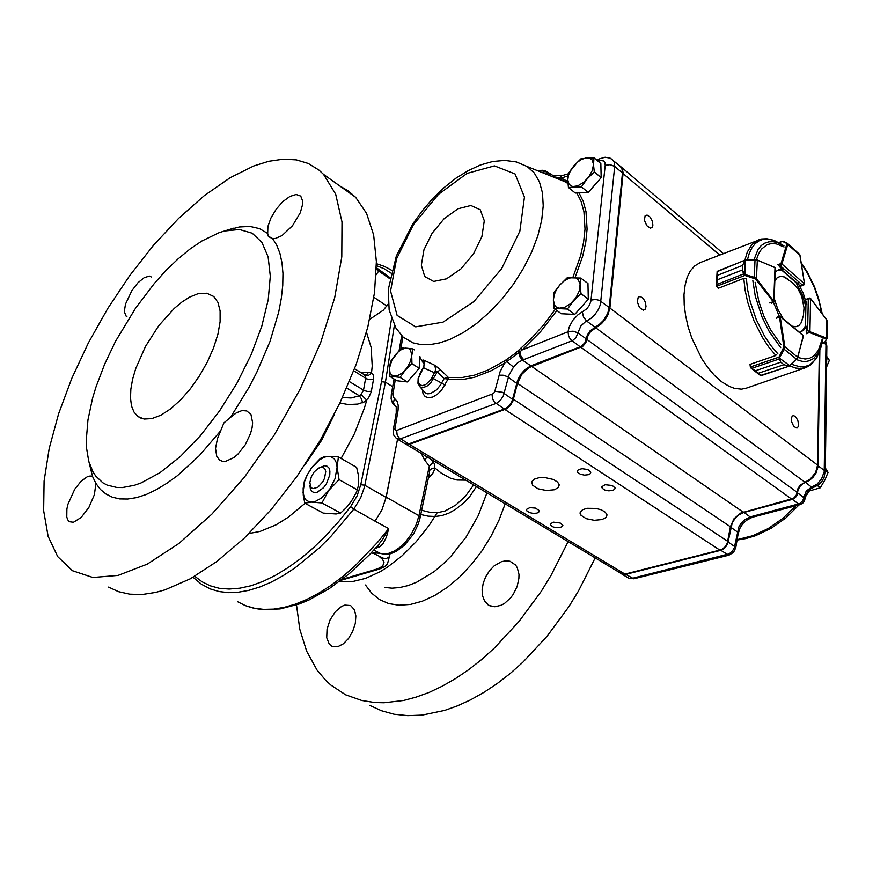 <?xml version="1.0" encoding="UTF-8"?>
<svg xmlns="http://www.w3.org/2000/svg" width="873" height="873" viewBox="0 0 873 873"><rect width="100%" height="100%" fill="white"/><g stroke="black" fill="none" stroke-linecap="round" stroke-linejoin="round"><path stroke-width="1.31" d="M227.198 230.156L239.3 226.936L249.962 226.445L259.499 228.573L267.684 233.386L267.946 226.423L270.968 217.89L276.239 209.149L282.907 201.587L289.945 196.381L296.22 194.428L300.727 196.054L302.647 200.976L302.571 204.435L300.29 212.706L292.477 225.823L281.979 235.601L275.388 238.416L272.616 238.504L276.774 245.204L279.927 253.323L281.99 262.773L282.928 273.489L282.699 285.373L281.281 298.271L278.662 312.043L269.921 341.55L256.815 372.367L248.827 387.743L230.461 417.37L236.343 412.82L242.017 410.583L246.884 410.921L250.955 414.599L252.581 422.696L252.035 427.846L250.595 433.412L245.324 444.673L237.838 454.189L233.713 457.692L225.769 461.293L222.32 461.239L219.45 459.951L216.7 456.208L215.544 448.395L217.442 438.552L220.662 430.815L199.317 455.662L177.426 475.632L166.645 483.478L156.158 489.786L146.097 494.5L136.581 497.588L127.72 499.061L119.612 498.93L112.322 497.228L105.917 494.031L100.45 489.393L95.965 483.424L94.382 494.675L88.893 507.311L81.145 517.525L73.419 522.316L69.458 521.727L67.767 519.904L66.752 517.067L66.872 508.97L67.996 504.125L74.794 489.175L81.069 481.209L87.398 476.636L90.192 475.96L92.56 476.429L88.915 461.784M140.946 482.955L160.043 472.577L180.22 456.579L200.463 435.638L219.712 410.768L236.921 383.247L251.173 354.547L261.769 326.196L268.207 299.657L270.303 276.195L268.109 256.869L261.911 242.388L252.155 233.2L239.431 229.446L224.405 231.039L218.948 232.731L201.772 241.046L189.877 249.121L177.863 259.008L165.925 270.543L154.248 283.496L135.599 308.027L115.596 341.19L104.629 364.194L95.965 387.132L92.593 398.361L87.944 419.902L86.274 439.621L86.602 448.569L88.74 461.173L92.887 471.66L95.703 476.003L102.774 482.736L107.019 485.061L116.807 487.483L122.318 487.538L134.42 485.279L140.946 482.955M92.56 476.429L95.965 483.424M220.662 430.815L223.979 422.881L230.461 417.37M272.616 238.504L268.273 236.136L267.684 233.386M230.21 177.623L253.759 166.001L268.775 161.298L283.016 159.224L296.263 159.901L308.278 163.458L318.841 169.962L323.512 174.338L335.669 194.177L342.009 221.949L341.823 256.88L334.708 297.671L320.675 342.478L300.214 389.042L274.286 434.819L244.309 477.291L211.932 514.132L178.976 543.497L147.177 564.133L118.073 575.449L92.865 577.468L72.426 570.702L57.705 556.679L48.124 536.306L43.65 510.716L44.108 481.045L49.204 448.395L58.567 413.846L71.772 378.369L88.348 342.914L107.848 308.355L129.739 275.53L153.517 245.248L178.605 218.315L204.402 195.508L230.21 177.623M126.028 315.993L124.315 311.552L125.461 304.11L131.845 290.665L137.989 282.776L144.285 277.559L149.469 276.119L151.302 276.927M108.623 587.103L118.564 591.687L129.782 594.175L142.168 594.458L155.634 592.461L165.15 589.832L190.27 578.81L216.951 561.448L244.287 538.117L271.285 509.472L296.907 476.494L320.173 440.374L340.175 402.508L356.206 364.325L367.729 327.277L374.473 292.662L376.405 261.594L373.655 234.957L366.562 213.383L355.595 197.243L348.196 190.816L339.903 186.036M194.788 576.267L201.969 581.767L210.142 585.794L219.232 588.26L229.173 589.089L239.889 588.238L251.271 585.663L263.209 581.353L275.573 575.318L288.243 567.592L301.054 558.24L313.854 547.338L326.502 535.007L338.822 521.388L350.651 506.624L357.002 495.995L360.724 484.679L381.523 381.665L391.508 318.732M388.289 303.891L383.4 310.144L369.617 319.453M360.113 372.149L371.429 372.771L373.371 374.877L373.644 378.664L371.211 391.835L368.592 397.782L364.543 401.853L357.69 404.068L348.087 404.57L339.924 403.031M338.429 456.906L356.653 467.361L358.214 474.628L358.377 485.683L356.577 492.088L351.404 501.255L346.461 507.508L340.546 513.128L336.127 513.924L323.261 513.149L304.786 503.164L315.175 501.56L321.537 498.036L329.907 488.825L335.003 478.71L337.076 467.23L336.531 463.17L334.512 459.078L331.227 456.786L328.095 456.383L324.581 457.103L319.594 459.755L311.235 468.234L307.383 474.552L304.622 481.274L303.084 492.317L304.241 497.261L306.041 499.967L309.522 501.942L321.973 503.001L328.826 490.375L339.04 479.583L337.076 467.23L338.429 456.906L328.739 456.35L323.73 456.939L320.391 458.401L312.49 466.586L307.034 475.141L304.393 481.23L303.095 488.476L303.291 495.122L304.786 503.164M318.961 467.928L324.407 465.746L327.069 466.193L328.968 468.037L329.907 471.093L329.754 475.043L326.393 483.828L323.534 487.701L317.008 492.328L314.062 492.59L311.759 491.401L310.341 488.902L309.959 485.377M311.334 476.723L314.094 472.129L318.219 468.332L321.351 467.197L323.479 467.568L324.996 469.074L325.716 471.562L324.56 478.306L322.792 481.82L317.848 487.232L312.883 488.662L311.072 487.625L309.773 482.627L311.334 476.723M376.514 552.991L371.963 553.307L376.59 552.642L383.629 553.984L388.627 553.395L394.52 550.972L399.878 547.338L405.17 542.319L411.216 534.396L416.432 524.16L418.953 515.768L386.15 497.174L386.008 497.872L397.586 439.228L386.15 497.174M381.523 381.665L385.484 382.167L364.434 487.047L360.68 497.796L353.838 509.21L375.106 521.17L381.97 509.81L386.008 497.872M378.107 545.276L382.909 538.979L388.671 528.645L386.368 537.059L383.094 543.486L380.377 546.269L375.074 548.702M431.437 459.58L434.579 464.01L434.732 469.117L432.659 473.646L428.348 477.989M476.407 486.61L469.794 496.464L464.425 502.27L455.368 509.483L448.722 513.182L441.88 515.648L435.147 516.51L428.054 516.107L420.786 514.492M339.171 581.734L351.852 581.724L365.667 578.363L380.159 571.673L387.525 567.112L402.147 555.741L416.203 541.653L429.2 525.339L437.155 512.789L445.066 511.032L455.782 504.976L465.385 496.322L473.646 484.952M189.801 297.071L197.887 293.819L206.792 293.186L213.82 296.482L217.955 302.385L220.094 310.886L220.094 321.646L217.89 334.163L213.569 347.836L207.316 361.968L199.459 375.827L190.379 388.692L180.58 399.91L170.541 408.902L160.807 415.242L151.837 418.647L144.056 419.029L137.836 416.432L133.984 412.078L131.507 405.923L130.459 398.219L130.841 389.216L132.609 379.22L135.719 368.548L145.42 346.494L158.755 325.662L174.153 308.485L182.064 301.938L189.801 297.071M369.912 705.471L381.468 710.775L394.083 714.212L407.647 715.696L422.041 715.14L444.652 710.447L457.572 705.853L470.689 699.83L483.871 692.42L497.032 683.657L510.039 673.596L522.774 662.312L546.989 636.428L568.76 606.877L578.483 591.043L595.135 558M494.249 565.846L501.495 561.655L505.849 560.793L509.908 561.241L515.572 565.06L517.242 567.723L518.944 574.489L518.933 578.384L517.143 586.591L513.226 594.448L510.629 597.918L504.539 603.396L501.266 605.218L494.849 606.757L489.24 605.491L484.668 601.137L482.66 596.052L482.169 589.93L483.238 583.306L485.759 576.726L489.535 570.735L494.249 565.846M350.575 605.513L354.46 609.747L355.878 615.858L355.278 623.387L352.703 631.288L348.513 638.447L343.296 643.837L337.796 646.718L332.166 646.457L329.197 644.099L326.731 637.694L327.08 629.062L330.136 619.841L335.297 611.787L341.605 606.419L344.813 605.087L350.575 605.513M568.094 541.74L551.092 575.274L541.205 591.348L519.14 621.412L494.685 647.788L481.852 659.311L468.768 669.602L455.553 678.572L442.316 686.178L429.178 692.376L416.257 697.134L403.642 700.452L384.044 702.776L374.757 702.547L361.597 700.506L345.643 694.755L330.867 685.098L325.869 680.514L317.008 669.984L306.63 651.138L299.799 629.226L296.525 604.891M429.56 472.097L429.254 466.117L433.401 462.013M429.887 470.241L431.655 468.626L434.896 467.917L441.345 473.221L450.304 478.098L457.037 480.019L465.669 480.161M420.142 517.591L429.581 472.031M429.036 474.639L430.88 475.621M376.83 552.969L373.502 553.329L383.094 558.196L386.553 558.578L388.005 556.985L388.54 561.579M389.369 553.187L391.268 553.427L396.68 551.092L404.57 545.21L413.562 533.949L418.298 524.051L420.197 517.318L418.953 515.768L429.254 466.117L424.365 459.722L427.301 457.092M424.365 459.722L421.473 453.589M379.329 546.945L376.918 546.629M342.5 397.531L351.033 398.023L359.37 395.807L361.553 398.983L362.655 402.737M346.723 388.07L359.37 395.807L360.691 395.109L363.463 390.187L365.787 377.485L364.587 374.943M364.838 375.074L366.671 374.692L368.297 372.607M365.274 375.314L368.319 375.543L371.516 373.36L372.269 366.016L371.101 347.378L366.431 332.209M361.149 394.661L366.78 400.161L364.314 408.433L354.394 433.674L341.081 458.434M376.143 274.809L378.62 271.023L376.361 269.2M357.483 489.949L339.04 479.583M340.546 513.128L321.973 503.001M376.394 267.64L389.936 277.559M389.729 278.629L378.62 271.023M386.881 305.986L373.83 297.267M394.389 325.345L385.484 382.167L392.697 386.695M422.336 389.587L423.099 393.843L425.293 396.702L428.665 397.793L432.833 396.986L437.297 394.345L441.531 390.187L448.438 378.576L448.067 377.191L439.435 368.777L434.121 364.892L435.496 367.98L435.343 371.025L430.673 379.875L425.664 384.567L422.292 385.604L419.684 384.687L418.342 382.014L418.527 378.129L423.547 367.588L424.649 362.295M555.261 309.337L543.988 324.45L531.581 338.266L515.31 353.401L505.904 359.992L506.766 361.651L518.824 352.627L519.959 356.904L522.49 360.102L517.591 362.677L513.542 367.14L506.766 361.651L504.638 363.146L503.666 361.324L488.356 369.879L474.377 375.161L461.773 377.616L446.627 377.485L444.095 378.566L440.461 385.124L436.467 389.904L430.465 393.537L427.726 393.832L425.446 393.068L419.913 386.772M505.904 359.992L503.666 361.324M554.693 177.317L557.869 178.212M424.638 362.262L422.958 359.851L424.758 363.037L423.547 367.588L424.987 368.537L434.689 372.771L436.991 371.669L444.095 378.566L448.165 379.155L447.893 377.191M602.086 519.566L605.895 517.624L607.019 514.917L605.349 512.2L601.355 509.876L595.812 508.381L587.038 508.337L582.575 509.767L580.294 512.058L581.003 515.332L586.263 518.671L594.317 520.286L602.086 519.566M554.453 489.72L558.12 487.723L559.222 484.962L557.574 482.071L553.526 479.55L544.774 477.52L538.859 477.749L534.254 479.212L531.853 481.612L532.541 485.115L538.03 488.76L546.433 490.528L554.453 489.72M560.641 527.412L562.823 525.371L560.237 523.003L553.569 522.196L550.372 523.855L550.688 525.371L553.176 526.954L556.996 527.739L560.641 527.412M537.004 513.073L538.925 511.884L538.936 510.356L535.324 508.119L529.813 507.693L526.561 509.374L526.866 510.945L529.409 512.593L533.305 513.411L537.004 513.073M612.639 490.43L614.548 489.404L615.105 488.007L612.268 485.453L605.185 484.744L601.868 486.698L602.239 488.356L604.836 490.037L608.808 490.822L612.639 490.43M588.391 474.716L590.268 473.679L590.814 472.26L587.966 469.609L582.193 468.681L578.559 469.609L577.413 470.831L577.784 472.555L580.436 474.301L584.495 475.13L588.391 474.716M798.544 424.682L797.922 420.862L796.154 417.425L793.906 415.668L792.248 416.039L791.254 418.756L791.473 421.43L793.775 426.493L796.907 428.065L798.075 426.941L798.544 424.682M652.851 225.103L652.196 220.858L649.949 216.93L647.079 215.053L645.158 215.686L644.394 220.171L646.773 225.714L650.505 228.148L652.109 227.329L652.851 225.103M646.064 306.685L645.431 302.331L643.194 298.37L640.291 296.471L638.239 297.093L637.235 301.698L639.527 307.492L643.39 310.09L645.202 309.206L646.064 306.685M819.3 352.114L817.597 465.08L815.568 472.588L810.286 479.015L799.995 485.279L797.867 488.629L796.187 495.395L793.415 498.363L740.642 513.106L733.964 518.726L730.363 526.779L517.503 383.334L521.814 374.331L528.951 367.62L582.771 346.363L585.805 342.882L588.096 335.428L590.53 331.598L601.388 323.785L605.196 319.54L608.077 314.64L609.943 308.027L623.082 172.952L622.351 168.544L619.895 165.968M517.503 383.334L512.909 401.187L510.269 405.596L506.624 408.771L409.47 444.39L405.563 444.041M596.095 326.578L600.417 323.741L604.64 319.212L607.684 313.865L608.972 309.489M586.329 338.604L589.133 332.362L594.709 327.244M581.56 346.275L584.615 343.558L586.143 339.793M506.122 408.226L509.756 405.247L512.124 401.416L516.958 382.778L519.435 376.907L524.018 370.763L529.649 366.409M730.363 526.779L727.274 543.104L724.983 546.989L721.545 549.63L624.926 574.15L622.351 574.194L406.36 444.499M619.273 165.444L621.882 168.391L622.416 172.93L609.278 307.525L607.739 313.385L603.68 320.14L599.02 324.701L590.072 330.867L587.42 334.948L585.052 342.532L581.527 346.265L530.489 366.027L524.771 369.792L520.941 374.135L518.071 379.209L511.753 401.787L508.915 405.912L505.576 408.531L408.117 444.182L405.476 444.008L397.226 439.01M545.701 173.934L548.746 173.64L551.158 174.851M530.871 365.885L522.49 360.102L572.535 340.601L575.929 337.665L577.959 332.864L586.285 338.953L577.959 332.886L580.84 325.924L585.718 321.493L586.601 321.035L594.895 327.168M552.052 176.499L559.407 177.754L561.863 175.669L552.609 175.309L547.895 172.352L550.863 174.72M523.702 359.654L520.941 356.293L519.828 351.797L518.824 352.627L517.678 351.284M568.225 173.814L562.245 175.593M521.061 348.141L522.283 349.8L519.828 351.797L518.627 350.379M516.871 162.127L527.227 166.481L516.39 161.996L504.758 160.425L492.699 161.505L480.423 164.975L468.114 170.628L455.946 178.245L444.106 187.619L432.844 198.509L422.39 210.644L412.962 223.761L396.287 255.996L388.245 289.53L389.151 309.991L395.873 327.975L403.119 337.098L413.082 342.849L421.07 344.617L429.996 344.639L439.708 342.893L450.01 339.357L463.203 332.635L476.603 323.436L489.764 311.999L502.259 298.686L513.673 283.9L523.614 268.142L531.766 251.915L537.866 235.765L541.74 220.214L543.279 205.755L542.493 192.824L539.438 181.791L534.287 172.941L527.227 166.481L565.999 182.119L559.582 178.834L561.241 178.147L558.12 178.278M420.197 373.775L418.134 378.315L417.971 383.4L420.142 386.925L423.176 387.547L426.897 386.161L430.64 382.996L437.297 371.985L440.418 369.737M819.823 350.542L818.001 466.946L816.08 472.97L813.221 477.095L809.478 480.368L802.734 483.707L799.864 486.436L798.042 489.917L796.994 495.155L795.489 497.446L792.182 499.509L743.687 512.516L738.722 514.917L735.437 517.907L732.185 522.971L727.798 543.453L725.507 547.338L722.069 549.979L625.461 574.478L621.489 573.867M622.253 574.303L628.866 578.264L631.681 578.493L729.304 553.842L732.567 550.907L734.269 547.742L738.842 526.812L741.592 522.567L744.636 519.882L750.093 516.936L751.959 517.373L800.366 504.55L803.313 502.772L804.677 500.262L805.801 494.871L808.212 491.128L810.733 488.924L818.699 484.711L821.919 481.372L824.167 477.345L825.149 471.082L817.586 465.396M743.501 512.069L750.093 516.936L799.701 503.634L802.68 500.938L803.891 497.261L804.841 498.418L797.038 492.568L803.891 497.261L806.172 491.052L811.552 487.101L805.048 481.972M741.592 522.567L743.109 523.32M751.249 516.609L753.115 517.056M580.523 307.896L582.891 305.223M553.973 292.826L553.34 300.116L553.995 308.409L567.439 309.009L573.55 300.879L580.96 293.699L580.207 285.34L580.741 278.018L567.21 277.745L559.473 285.362L553.973 292.826M580.741 278.018L587.976 283.518L588.249 299.177L574.772 314.411L561.295 313.756L553.995 308.409M588.249 299.177L580.96 293.699M574.772 314.411L567.439 309.009M553.34 300.116L554.661 305.277L556.254 306.98L559.189 308.158L564.766 307.351L570.767 303.629L575.984 297.726L579.334 290.829L580.152 284.347L578.297 279.578L575.754 277.832L572.415 277.418L568.585 278.367L563.631 281.313L559.953 284.816L556.221 290.142L554.257 294.692L553.34 300.116M592.767 187.28L596.826 182.599M568.29 173.465L567.745 180.449L568.399 187.455L581.363 186.811L587.191 178.867L594.262 171.894L593.52 164.855L593.956 157.849L580.938 158.766L574.008 165.63L568.29 173.465M593.956 157.849L600.799 163.578L601.148 177.612L588.282 192.453L575.307 193.031L568.399 187.455M601.148 177.612L594.262 171.894M588.282 192.453L581.363 186.811M567.745 179.947L569.043 184.454L572.644 186.56L577.839 185.829L583.601 182.37L588.784 176.859L592.331 170.421L593.509 164.342L592.101 159.857L589.177 157.991L585.958 157.915L581.32 159.573L577.522 162.171L570.451 170.737L568.585 174.993L567.745 179.947M411.707 376.961L415.668 372.378M390.591 361.509L389.402 368.384L389.489 376.121L400.107 377.311L405.367 370.054L411.925 363.605L411.772 355.813L412.896 348.905L402.191 347.989L395.753 354.351L390.591 361.509M419.935 356.468L419.193 368.297L407.407 381.938L396.746 380.715L389.489 376.121M414.326 349.844L412.896 348.905M419.193 368.297L411.925 363.605M407.407 381.938L400.107 377.311M389.402 368.384L390.078 373.273L392.839 376.001L397.139 375.979L402.977 372.498L407.527 367.217L410.681 360.92L411.805 354.875L410.288 349.767L408.193 348.305L405.432 348.065L401.427 349.516L398.11 351.928L391.868 360.189L389.402 368.384M826.676 358.061L829.35 360.287L826.731 366.649M826.698 356.424L829.35 360.287M817.434 485.639L820.325 487.778L808.005 491.368M825.301 470.263L828.095 472.369L824.963 479.866L820.325 487.778M825.334 467.906L828.095 472.369M792.149 326.175L795.87 326.731L799.013 325.443L801.283 322.595L802.647 318.481M788.406 279.393L784.347 276.916L780.582 276.283L777.254 277.614L774.798 280.91M774.198 298.457L777.788 309.402L783.354 318.841M822.071 343.46L824.494 342.642L826.371 339.051L809.653 332.668L807.667 330.66L809.98 331.762L810.57 298.577L808.245 299.112L809.227 298.13L810.493 298.337L809.511 298.053L806.346 299.188M826.022 338.833L826.491 338.037L827.004 338.691L827.168 320.958L826.48 319.66M827.168 321.548L826.687 319.78L810.559 298.49M822.093 343.34L824.756 342.423M826.371 339.444L824.963 342.03M804.197 284.26L802.418 285.056L804.393 283.681L781.859 263.952L780.975 266.33L780.986 263.493L777.898 264.683M787.064 243.098L782.95 241.166L778.651 242.618M800.006 255.603L798.893 253.563M786.529 243.261L787.73 243.709L787.73 244.451L786.824 244.2L786.595 243.294L782.47 241.341L778.902 242.759M783.005 241.177L787.435 243.305L799.788 254.589L804.47 283.507L799.963 255.363L787.73 244.451L781.87 263.941L780.931 263.842M771.459 303.095L773.642 302.287L772.932 301.72L769.79 302.876M717.824 271.023L745.095 260.11L745.837 260.296L744.549 260.852L742.596 265.468L744.527 260.907M742.596 265.447L717.508 275.355L717.224 271.612L717.508 275.333L742.596 265.447L742.388 269.899L744.745 274.438L744.363 275.082L743.687 274.286L742.388 269.921L717.246 279.775L716.635 285.34L718.523 288.177L743.48 278.52L745.171 278.531M758.833 239.769L751.937 244.484L747.288 252.079L744.887 260.187L745.171 274.613L744.898 275.442L744.363 275.082M716.951 286.158L716.297 284.696L717.246 279.753L742.388 269.921M754.959 259.543L757.273 260.165L755.047 259.772L754.294 277.319L756.345 278.487L756.051 279.164L744.898 275.442L716.591 286.191M775.224 268.666L774.089 301.72M745.749 260.067L754.992 259.597L745.837 260.296M716.297 284.696L743.916 273.827M745.171 274.613L754.294 277.319L754.032 278.138M776.784 354.438L775.475 355.606L750.311 364.227L751.064 367.729L755.276 370.785L780.811 362.153L778.836 357.515L783.889 346.93L779.36 315.971L777.286 316.713M788.319 366.103L783.921 364.652L788.974 366.256L761.125 375.586M758.397 373.24L760.732 375.466L758.386 373.229L783.899 364.641L758.397 373.24L751.282 368.341M778.803 357.766L789.629 365.536L789.301 366.027M750.704 366.911L778.934 357.133L779.698 357.526L779.142 358.999L751.5 368.384L750.409 367.118L751.075 368.166M783.867 346.788L784.816 346.712L784.249 349.287L796.372 359.152L797.584 357.133L796.427 359.25M779.349 358.89L780.822 362.164L783.921 364.652M780.015 316.048L802.636 334.926M783.474 348.894L784.249 349.287L779.698 357.526M789.629 365.536L796.372 359.152L789.694 365.634M805.31 367.751L746.295 388.136L741.515 389.118L734.553 388.409L729.02 386.357L721.447 381.643L714.638 375.565L708.068 367.926L701.947 358.945L691.831 338.135L688.164 326.949L685.6 315.731L684.203 304.841L684.017 294.594L685.032 285.329L687.193 277.319L690.445 270.783L694.646 265.894L700.211 262.577M750.071 364.87L750.322 364.368M717.879 287.828L718.446 288.079M778.738 264.388L779.338 266.636L782.928 269.801L778.52 269.855L775.115 271.95M806.772 304.415L803.182 293.044L797.78 282.721M799.603 332.395L803.618 330.343L806.336 326.24L806.259 331.522L807.394 333.442M773.423 302.364L779.185 316.026M770.673 302.582L771.699 303.007M777.265 270.357L782.928 269.801M805.91 304.732L805.375 304.928L802.418 295.161L796.383 283.245L796.918 283.048M800.083 332.297L802.844 330.169L804.917 326.731L806.336 326.24M384.513 587.453L391.933 588.184L399.867 587.562L408.182 585.554L416.781 582.193L434.219 571.542L442.764 564.395L451.025 556.177L466.062 537.081L478.295 515.506L486.916 492.929M365.416 584.997L371.658 593.258L379.449 599.522L388.627 603.57L399.016 605.262L410.375 604.487L422.434 601.202L434.874 595.43L447.38 587.3L459.602 576.998L471.202 564.766L481.841 550.939L491.215 535.902L499.072 520.079L505.183 503.917M350.651 506.624L353.838 509.21L331.151 536.077L319.278 547.906L295.161 567.777L283.158 575.645L271.361 582.062L259.87 586.972L248.816 590.377L238.285 592.265L228.355 592.658L219.123 591.588L210.644 589.111L201.445 584.288L193.064 577.26M386.892 267.553L391.639 270.27M390.929 273.063L384 268.677L376.416 265.578M305.081 503.328L288.385 517.111L275.944 524.848L260.056 531.45L249.001 533.523M334.534 414.031L321.635 440.319L305.092 464.567M237.598 601.693L245.444 605.611L254.065 608.197L263.428 609.387L273.456 609.147L284.074 607.422L295.183 604.214L306.696 599.522L318.492 593.345L330.474 585.739L342.511 576.737L354.471 566.424L377.682 542.264L388.671 528.645L375.106 521.17M380.421 553.504L373.83 550.077M340.961 580.381L379.428 569.076L377.616 568.847L382.625 566.228L384.055 562.528L382.57 559.397L379.013 556.276M342.522 579.181L377.616 568.847M421.659 510.269L429.505 512.255L437.155 512.789M371.963 553.307L371.2 552.904M373.535 379.297L370.272 379.69L366.682 378.827L353.751 370.861M349.473 381.577L364.456 390.711L368.068 391.573L371.341 391.18M386.117 497.337L364.565 485.137L360.724 484.679M737.216 539.667L752.897 535.716L768.131 528.58L782.721 518.442L796.001 505.707M445.012 385.004L431.982 377.769M448.264 379.166L462.69 379.559L474.617 377.245L491.554 370.643L504.638 363.146L500.109 371.669L494.816 391.497L493.594 393.548L396.211 430.618L395.131 430.094L394.912 428.85L398.143 409.95L398.197 405.29L397.16 401.482L393.505 397.291L392.85 394.891L395.305 379.799M443.026 322.192L473.963 301.48L501.669 268.698L519.817 231.083L524.455 197.112L515.103 173.989L494.424 165.848L467.088 173.367L438.432 194.341L413.507 224.59L396.549 258.79L390.602 291.036L397.15 315.426L415.624 326.862L443.026 322.192M446.529 278.858L460.802 269.026L473.493 253.89L481.907 236.605L484.297 220.804L480.292 209.749L470.842 205.515L457.965 208.756L444.193 218.643L432.113 233.222L423.972 249.743L421.288 265.152L424.682 276.501L433.63 281.466L446.529 278.858M559.746 178.878L567.919 183.45M576.802 192.966L581.123 201.499L583.917 211.55L585.03 229.097L583.655 242.127L580.589 255.909L572.917 277.385M434.121 364.892L423.569 360.058M791.669 499.138L580.96 347.378M797.06 492.285L586.962 339.444L797.06 492.252M804.753 482.071L595.572 327.659M817.597 465.08L609.943 308.027M719.69 254.992L623.038 173.465M624.926 574.15L409.47 444.39M720.039 550.176L505.085 409.502M727.722 541.413L513.51 399.332M743.174 512.156L531.548 366.344M419.88 357.221L424.42 364.805M400.674 349.32L402.868 336.891M598.158 161.363L600.831 160.479L603.549 160.916L604.836 162.323L605.251 165.335L590.945 301.087L589.45 305.103L586.732 308.824L578.046 314.695L572.863 320.14L569.272 326.709L568.039 331.685L568.618 336.094L570.462 339.466L580.283 346.887M394.945 428.545L393.199 430.16L393.668 435.07L396.56 438.65L399.659 439.086L496.672 403.173L500.425 400.325L503.339 396.058L509.101 374.986L513.542 367.14M498.996 375.161L503.012 375.183L507.278 376.547L516.772 383.487M494.904 391.191L502.564 392.304L512.778 399.474M492.088 394.607L492.59 398.917L494.424 402.169L504.398 409.055M396.691 430.498L397.095 434.601L398.863 437.657L408.782 443.975M550.023 174.12L547.109 171.774M582.444 311.967L583.513 316.997L586.601 321.035L591.021 318.329L595.07 314.378L598.311 309.62L600.406 304.557L614.668 166.405L622.416 172.93M605.251 165.335L610.162 164.626L614.668 166.405L614.166 161.854L611.667 158.973M591.097 300.116L595.473 299.472L599.26 300.301L609.278 307.525M568.039 331.685L573.168 331.151L577.959 332.886L573.168 331.173L568.672 331.489L522.283 349.8L540.594 331.609L556.909 310.548M567.788 181.497L561.241 178.147L567.941 175.855M575.132 277.472L582.728 255.975L585.761 242.181L587.125 229.152L586.023 211.572L583.273 201.477L578.995 192.868M394.912 405.956L392.49 403.108L391.148 398.896L391.333 394.334L393.003 392.85M395.611 406.491L393.407 402.933L394.476 398.306M393.254 429.953L396.2 412.864L397.957 411.216M542.002 172.439L545.09 171.577L547.895 172.352L545.516 170.933L542.089 170.235L538.074 170.857M598.332 161.276L599.718 158.766L596.761 160.196M800.366 504.55L798.664 504.168L791.986 499.04M727.678 541.642L735.83 547.415L738.394 532.65L730.33 527.008M625.286 574.063L633.754 578.81L728.769 555.206L720.389 550.077M813.407 487.592L811.552 487.101L817.084 484.068L821.515 479.113L824.254 471.671L825.934 344.628L823.85 342.86M826.818 346.701L825.465 341.354M728.89 555.173L733.484 552.347L735.764 547.786M752.09 517.34L746.71 520.188L743.076 523.353L740.075 527.958L738.362 533.228M825.28 472.107L826.829 345.992L825.64 341.07M806.008 299.93L808.245 299.112L807.667 330.66L806.226 331.162M809.413 332.504L806.554 333.759M805.299 326.6L805.724 304.797M805.986 301.218L805.495 326.535M810.144 331.86L826.491 338.037L826.687 319.933L810.722 298.752M779.556 266.876L780.975 266.33L802.418 285.056L800.192 285.897M782.099 270.117L799.221 285.045M781.892 263.744L780.986 263.493L786.824 244.2M804.24 284.194L804.382 283.43M804.393 283.67L804.011 284.816L800.792 286.082M716.831 286.311L718.152 288.188M774.7 267.389L757.273 260.165L756.498 278.651L773.642 301.076L773.194 301.589L755.789 279.305M773.642 301.076L773.216 302.014M717.508 275.333L717.246 279.775M774.144 267.247L774.798 267.64M779.294 316.637L780.266 317.019L776.173 318.219M780.266 317.019L784.816 346.712L797.584 357.133L803.324 336.301M750.464 366.878L750.016 364.478L750.376 366.976M780.811 362.153L755.276 370.785M803.247 336.16L803.073 336.803M780.68 347.574L769.2 331.576L762.009 316.997L755.276 296.078L752.842 280.724M754.01 259.543L758.255 249.176L761.3 245.575L764.868 243.109L768.873 241.821L773.249 241.723L778.301 242.934L783.736 245.608M822.781 339.815L819.485 350.968L813.822 358.356L809.238 360.822L805.801 361.487L802.112 361.335L796.22 359.589M820.14 349.451L815.797 359.196L809.828 364.892L804.306 366.813L800.225 366.911L791.331 364.216M747.419 259.914L749.241 253.356L751.839 247.91L755.134 243.698L759.041 240.806L763.471 239.257L768.316 239.082L774.569 240.653L781.215 244.2M777.843 353.827L770.979 345.708L764.573 336.072L756.291 319.507L750.213 301.621L747.637 289.683L746.35 278.236M775.813 355.355L768.829 347.116L762.293 337.327L753.868 320.478L747.692 302.287L745.084 290.142L743.796 278.509M822.824 339.51L821.22 346.483L817.008 357.253L811.082 364.554L806.445 367.326L801.414 368.526L795.696 368.068L789.596 365.863M756.455 259.597L758.582 253.727L761.485 249.1L767.072 244.713L771.492 243.567L776.315 243.851L784.052 246.906M801.338 263.581L807.339 272.9L814.182 286.944L819.278 301.949L821.755 313.243M822.224 339.008L818.361 350.444L813.592 356.075L809.631 358.225L805.146 358.989L797.671 357.483M781.139 344.737L770.532 329.656L763.875 316.091L758.823 301.545L755.156 282.328M224.405 231.039L233.615 228.137M270.401 237.62L268.469 236.332M126.88 316.506L126.116 316.059M323.512 174.338L355.595 197.243M376.416 263.646L384.316 266.33L391.639 270.292M378.969 544.283L369.355 554.846L349.462 573.572L329.154 588.718L308.987 599.926L299.133 603.985L280.146 608.918L262.489 609.594L254.294 608.339L246.601 606.058M391.104 553.471L385.571 554.311L380.355 553.482M141.404 418.353L137.836 416.432M488.04 604.76L490.211 605.938M331.369 646.042L332.602 646.631M379.428 569.076L384.687 566.653L387.459 563.882L390.155 553.722M378.14 545.243L378.969 544.294M379.842 553.296L376.35 553.013M354.58 368.69L365.274 375.303M825.803 429.876L825.596 446.714M809.326 491.106L805.004 497.414M799.035 504.9L785.864 517.896L771.165 528.296L755.56 535.673L746.12 538.499L737.139 540.049M580.229 512.222L580.119 513.389M531.799 481.776L531.646 483.02M601.846 486.741L601.792 487.385M577.402 470.874L577.337 471.54M723.368 253.563L621.74 167.54M599.718 158.766L605.12 157.271L610.151 158.133L621.118 167.005M596.608 326.327L595.953 326.655M581.767 346.166L581.123 346.505M517.111 381.839L517.078 382.385M506.547 407.997L505.893 408.346M401.7 335.789L399.026 350.87M394.05 379.013L391.355 394.29M396.2 406.927L396.266 412.634M419.913 373.731L423.983 366.202M633.885 578.777L628.735 578.21M800.967 323.152L803.324 315.677L803.989 307.885L801.774 296.416L798.26 289.443L793.306 283.398L783.681 276.676M805.615 304.841L805.201 326.633M781.826 270.226L796.656 283.147M744.887 260.187L717.06 271.743M717.017 272.441L716.362 283.932M745.095 260.11L756.705 259.663L775.06 267.705L773.642 302.287M716.668 286.279L718.119 288.134M716.558 286.137L716.286 285.144M779.36 315.971L803.28 335.636L797.649 357.57L788.985 366.256L760.383 375.455M752.362 369.17L759.565 374.812M783.943 245.771L772.169 239.813L766.909 238.766L761.594 239.016L699.666 262.784M801.196 262.664L807.405 272.278L814.454 286.759L818.59 298.326L822.246 313.887"/></g></svg>
